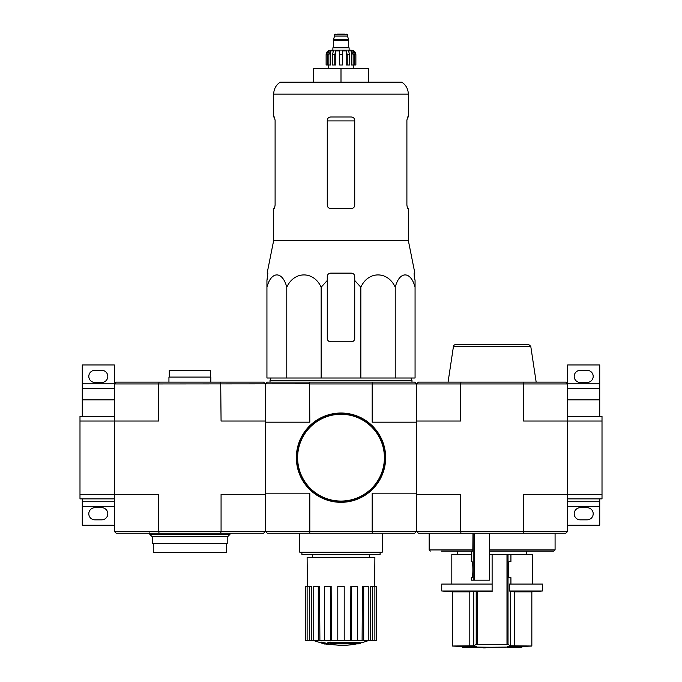 <?xml version="1.0" encoding="UTF-8"?>
<svg xmlns="http://www.w3.org/2000/svg" width="682" height="682" viewBox="0 0 682 682"><rect width="100%" height="100%" fill="white"/><g stroke="black" fill="none" stroke-linecap="round" stroke-linejoin="round"><path stroke-width="1.02" d="M567.671 498.883L602.01 498.883L602.01 416.463L567.671 416.463M567.671 383.83L599.725 383.83L599.725 364.947L567.671 364.947L567.671 421.041L602.01 421.041M523.222 533.23L523.597 531.397L567.671 531.397L565.838 533.23L418.39 533.23L416.557 531.397L416.557 421.041L460.631 421.041L460.631 383.949L523.597 383.949L523.597 421.041L567.671 421.041L567.671 494.305L602.01 494.305M599.725 416.463L599.725 388.416L567.671 388.416M599.725 383.83L599.725 388.416M580.263 382.457L587.134 382.457A6.07 6.07 0 0 0 593.195 376.396A6.07 6.07 0 0 0 587.134 370.326L580.263 370.326A6.07 6.07 0 0 0 574.193 376.396A6.07 6.07 0 0 0 580.263 382.457M567.671 525.217L599.725 525.217L599.725 498.883M580.263 519.837L587.134 519.837A6.07 6.07 0 0 0 593.195 513.768A6.07 6.07 0 0 0 587.134 507.698L580.263 507.698A6.07 6.07 0 0 0 574.193 513.768A6.07 6.07 0 0 0 580.263 519.837M567.671 501.747L599.725 501.747M309.543 531.508L309.884 533.23L267.276 533.23L265.562 531.508L309.816 531.397L309.816 493.163L265.443 493.163L265.443 422.184L309.816 422.184L309.543 383.83L158.701 383.949L158.701 421.041L79.99 421.041L79.99 498.883L114.329 498.883M82.275 416.463L82.275 383.83L114.329 383.83L114.329 494.305L79.99 494.305M114.329 416.463L79.99 416.463L79.99 421.041M82.275 388.416L114.329 388.416M94.866 382.457L101.737 382.457A6.07 6.07 0 0 0 107.807 376.396A6.07 6.07 0 0 0 101.737 370.326L94.866 370.326A6.07 6.07 0 0 0 88.805 376.396A6.07 6.07 0 0 0 94.866 382.457M114.329 383.83L114.329 364.947L82.275 364.947L82.275 383.83M114.329 501.747L82.275 501.747L82.275 525.217L114.329 525.217M94.866 519.837L101.737 519.837A6.07 6.07 0 0 0 107.807 513.768A6.07 6.07 0 0 0 101.737 507.698L94.866 507.698A6.07 6.07 0 0 0 88.805 513.768A6.07 6.07 0 0 0 94.866 519.837M82.275 501.747L82.275 498.883M513.427 647.082A640.713 632.828 90 0 1 507.57 647.286L507.57 646.604A640.713 632.828 90 0 0 513.427 646.4L513.427 647.082A640.236 524.449 -90 0 0 515.583 647.065L515.583 646.383A640.236 524.449 -90 0 1 513.427 646.4M507.57 647.286A640.799 100.245 90 0 0 508.465 647.457A640.611 524.756 90 0 0 510.545 647.44L510.545 647.329M510.545 647.44A640.739 100.237 -90 0 1 509.863 647.329L520.042 647.329A641.08 641.08 0 0 0 521.875 647.244L521.875 646.562L531.841 646.016L510.477 645.777L514.424 646.016L514.424 591.84L531.841 591.84L531.841 646.016M515.583 647.065A640.773 632.887 -90 0 1 510.954 647.244L521.875 647.244M515.583 646.562L521.875 646.562M462.345 647.244A641.08 641.08 0 0 0 464.178 647.329L474.297 647.329A640.73 111.26 90 0 1 473.521 647.44A640.611 524.756 -90 0 0 475.644 647.457A640.79 111.268 -90 0 0 476.658 647.286A640.73 630.995 -90 0 1 470.921 647.082A640.236 524.449 90 0 1 468.798 647.065A640.79 631.055 90 0 0 473.325 647.244L462.345 647.244L462.345 646.562L468.798 646.562M468.798 647.065L468.798 646.383A640.236 524.449 90 0 0 470.921 646.4A640.73 630.995 -90 0 0 476.658 646.604L476.658 647.286M485.243 647.9L485.243 647.209A641.08 641.08 0 0 1 483.41 647.192L483.41 647.874A641.08 641.08 0 0 0 485.243 647.9M483.41 647.329L476.437 647.329M470.921 647.082L470.921 646.4M510.929 561.618L509.318 561.618L510.929 561.618L510.929 554.526L492.114 554.526L492.114 591.609L473.743 591.609L473.743 645.777A640.671 78.08 -90 0 0 476.198 644.302L508.022 644.302A640.671 78.08 90 0 0 510.477 645.777L510.477 591.609L514.424 591.84M473.743 645.777L452.388 646.016A641.08 641.08 0 0 0 462.345 646.562M477.238 591.609L477.238 644.217L476.198 644.302L476.198 591.609M508.022 554.526L508.022 644.302L506.99 644.217L506.99 554.526M492.114 647.252L507.57 647.065A641.08 641.08 0 0 1 492.114 647.252A641.08 641.08 0 0 1 485.243 647.209M509.505 590.996L542.48 590.996L542.48 584.056L509.505 584.056L509.505 590.996A571.934 69.7 90 0 0 510.562 591.609M510.929 584.056L510.929 577.645L509.318 577.645L510.929 577.645M509.318 561.618C507.945 560.672 507.945 578.6 509.318 577.645M492.114 590.996L441.74 590.996A572.394 572.394 0 0 0 452.388 591.84L469.804 591.84L469.804 646.016M473.743 591.609L469.804 591.84M441.74 590.996L441.74 584.056L492.114 584.056M441.467 551.09L472.822 551.09L472.976 533.23M489.369 533.23L489.369 580.169L471.322 580.169L471.322 577.645L471.935 577.645C473.197 578.038 473.197 561.235 471.935 561.618L471.322 561.618L471.356 551.09M489.369 551.09L553.929 551.09L555.08 549.939L555.08 533.23M416.557 421.041L416.557 383.949L418.39 382.116L460.998 382.116L460.631 383.949L372.184 383.949L372.184 422.184L416.557 422.184L416.557 493.163L372.184 493.163L372.184 531.397L460.631 531.397L460.631 494.305L416.557 494.305M523.222 382.116L565.838 382.116L567.671 383.949L523.597 383.949L523.222 382.116L460.998 382.116M567.671 531.397L567.671 494.305L523.597 494.305L523.597 531.397L460.631 531.397L460.998 533.23M448.065 382.116L453.47 346.286L530.758 346.286L536.163 382.116M530.758 346.286L528.49 344.342L455.729 344.342C453.726 345.228 452.976 345.876 453.47 346.286M510.929 554.526L532.412 554.526L532.412 584.056M451.816 584.056L451.816 554.526L471.322 554.526M489.369 554.526L492.114 554.526M327.266 280.481L327.266 276.568L327.266 280.481L321.154 287.233C313.831 270.848 294.147 270.771 286.781 287.233C282.553 270.848 271.189 270.771 266.935 287.233L266.935 377.998L415.065 377.998L415.065 287.233C410.837 270.848 399.482 270.771 395.219 287.233C387.896 270.848 368.22 270.771 360.846 287.233L354.734 280.481L354.734 276.568C354.538 274.488 353.395 273.346 351.307 273.132L330.693 273.132C328.605 273.346 327.462 274.488 327.266 276.568L327.266 338.383A3.436 3.436 0 0 0 330.693 341.818L351.307 341.818A3.436 3.436 0 0 0 354.734 338.383L354.734 280.481M368.962 640.381A80.135 80.135 0 0 1 360.241 643.075L360.241 643.407A80.135 75.77 90 0 1 358.51 643.876A80.135 75.77 90 0 0 360.241 643.407L360.241 642.725L330.463 642.725M333.933 643.876L333.933 644.345A78.43 63.852 90 0 1 331.836 644.405A79.257 78.046 -90 0 1 327.573 643.646L327.573 642.964A78.575 13.649 -90 0 0 328.34 642.163A76.878 62.591 -90 0 0 330.463 642.094L330.463 642.785A78.924 13.708 90 0 1 329.96 643.407L360.241 643.407M328.34 642.163L328.34 642.845A76.878 62.591 -90 0 0 330.463 642.785M327.573 643.646A78.575 13.649 -90 0 0 328.34 642.845M358.51 643.876L330.71 643.876A78.959 77.757 90 0 0 333.933 644.345M321.307 642.768L321.307 642.077A79.282 79.282 0 0 0 327.036 643.322L327.036 644.26A79.53 79.53 0 0 1 321.307 643.024L321.307 642.768A79.282 79.282 0 0 0 327.036 644.013M325.084 643.893L325.084 644.115A79.743 79.743 0 0 1 323.259 643.714L323.259 643.493M309.884 533.23L414.724 533.23L416.438 531.508M265.562 383.83L267.276 382.116L414.724 382.116L416.438 383.83M220.704 533.23L263.61 533.23L265.443 531.397L265.443 494.305L221.07 494.305L221.07 531.397L158.701 531.397L159.068 533.23L220.704 533.23L221.07 531.397L265.562 531.508M265.443 531.397L265.443 383.949L265.443 421.041L221.07 421.041L220.704 382.116L116.162 382.116L114.329 383.949L158.701 383.949L159.068 382.116M309.816 531.397L372.184 531.397M309.816 383.949L372.184 383.949M372.457 383.83L372.116 382.116M309.884 382.116L309.543 383.83M372.116 533.23L372.457 531.508M301.896 552.232L301.896 554.526L380.104 554.526L380.104 552.232M299.79 533.23L299.79 552.232L382.21 552.232L382.21 533.23M356.652 643.876A80.135 80.135 0 0 1 341 645.419L327.036 644.192M321.307 642.964L313.038 640.381M376.345 640.381L376.345 586.35L376.49 640.381L370.3 640.381L370.718 586.35L372.423 586.35L372.423 640.381M368.254 640.381L363.728 640.381L363.728 586.35L368.254 586.35L368.254 640.381L370.3 640.381M363.728 640.381L362.099 640.381L362.415 586.35L363.728 586.35M357.487 640.381L351.562 640.381L351.562 586.35L357.487 586.35L357.487 640.381L362.099 640.381M351.562 640.381L350.684 640.381L350.855 586.35L351.562 586.35M344.205 640.381L337.795 640.381L337.795 586.35L344.205 586.35L344.205 640.381L344.205 586.35L344.205 640.381L350.684 640.381M331.316 640.381L330.438 640.381L330.438 586.35L331.145 586.35L331.316 640.381L337.795 640.381M330.438 640.381L305.51 640.381L305.51 586.35L305.655 640.381M307.352 586.35L307.113 557.501L374.887 557.501L374.648 586.35M309.577 640.381L309.577 586.35L311.282 586.35L311.7 640.381M318.272 640.381L318.272 586.35L319.585 586.35L319.901 640.381M376.345 586.35L374.878 586.35L374.878 640.381M374.878 586.35L372.423 586.35M309.577 586.35L305.655 586.35M307.122 586.35L307.122 640.381M318.272 586.35L313.746 586.35L313.746 640.381M330.438 586.35L324.513 586.35L324.513 640.381M271.052 377.998L270.021 380.283L411.979 380.283L410.948 377.998M286.781 287.233L286.781 377.998M321.154 287.233L321.154 377.998M360.846 287.233L360.846 377.998M395.219 287.233L395.219 377.998M266.935 287.233L266.935 280.481L266.935 287.233M415.065 287.233L415.065 280.481L415.065 287.233M275.102 205.129L274.479 208.564L275.102 205.129L275.102 120.416L274.479 116.98L273.687 116.98L273.687 94.09L408.313 94.09C408.168 89.027 406.012 85.062 401.851 82.181L280.149 82.181C275.988 85.062 273.832 89.027 273.687 94.09M406.898 120.416L407.521 116.98L406.898 120.416L406.898 205.129L407.521 208.564L408.313 208.564L408.313 240.396L273.687 240.396L273.687 208.564L274.479 208.564M408.313 94.09L408.313 116.98L407.521 116.98M354.734 120.416C354.521 118.318 353.378 117.176 351.307 116.98L330.693 116.98C328.622 117.176 327.479 118.318 327.266 120.416L327.266 205.129C327.479 207.226 328.622 208.368 330.693 208.564L351.307 208.564C353.378 208.377 354.521 207.226 354.734 205.129L354.734 120.416M408.313 240.396L414.861 273.132L414.136 273.132L414.272 276.568L414.136 273.132M267.728 276.568L266.935 280.481L267.864 273.132L267.139 273.132L273.687 240.396M415.065 280.481L414.272 276.568L415.065 280.481M313.524 82.181L313.524 68.447L368.476 68.447L368.476 82.181M341 68.447L341 82.181M296.696 457.673A44.304 44.304 0 0 0 363.148 496.044A44.304 44.304 0 0 0 363.148 419.302A44.304 44.304 0 0 0 296.696 457.673M296.355 457.673A44.645 44.645 0 0 0 363.327 496.334A44.645 44.645 0 0 0 363.327 419.004A44.645 44.645 0 0 0 296.355 457.673M328.852 65.012L328.852 54.705L330.651 50.886L330.651 65.012L326.115 65.012L326.115 54.705C326.388 51.926 327.914 50.4 330.693 50.127L351.307 50.127C354.086 50.4 355.612 51.926 355.885 54.705L353.745 50.886L352.73 50.886L354.521 54.705L354.521 65.012L353.148 65.012L353.148 54.705L354.521 54.705M344.436 34.1L337.564 34.1M335.16 34.1L334.589 34.671L347.411 34.671L347.411 36.052L334.589 36.052L333.217 40.281L348.783 40.281L348.783 39.82L333.217 39.82M349.124 50.127L349.124 47.834L332.876 47.834L332.876 50.127M326.184 65.012L326.184 54.705L328.255 50.886L328.255 52.003M327.479 65.012L327.479 54.705L329.27 50.886L328.255 50.886M339.627 54.705L342.373 54.705L342.373 65.012L339.627 65.012L339.627 50.886L335.817 50.886L334.777 54.705L335.817 50.886L335.817 65.012L332.398 65.012L332.398 54.705L333.438 50.886L330.651 50.886M342.373 54.705L342.373 50.886L346.183 50.886L347.223 54.705L349.602 54.705L348.562 50.886L351.349 50.886L353.148 54.705M353.745 52.003L353.745 50.886L355.816 54.705L355.816 65.012L355.816 54.705M349.602 54.705L349.602 65.012L347.223 65.012L347.223 54.705M355.885 54.705L355.885 65.012L354.521 65.012M334.777 65.012L334.777 54.705L332.398 54.705M346.183 50.886L346.183 65.012L347.223 65.012M351.349 50.886L351.349 65.012L353.148 65.012M265.443 383.949L263.61 382.116L220.704 382.116M114.329 531.397L158.701 531.397L158.701 494.305L114.329 494.305L114.329 531.397L116.162 533.23L159.068 533.23M229.953 534.373L149.818 534.373L152.112 536.666L227.669 536.666L229.953 534.373L229.953 533.23M149.818 534.373L149.818 532.77M226.518 543.418L226.518 552.573L153.254 552.573L153.254 543.418M227.208 536.666L227.208 543.418L152.563 543.418L152.563 536.666M169.281 377.078L169.281 370.207L210.491 370.207L210.491 377.078M168.94 382.116L168.94 377.078L210.84 377.078L210.84 382.116M567.671 399.857L599.725 399.857M567.671 506.325L599.725 506.325M82.275 399.857L114.329 399.857M82.275 506.325L114.329 506.325M430.291 551.09L429.149 549.939L472.976 549.939M474.348 580.169L474.348 533.23M489.369 549.939L555.08 549.939M473.214 580.169L473.214 533.23M327.266 120.927L354.734 120.927M297.616 457.673A43.384 43.384 0 0 0 362.696 495.251A43.384 43.384 0 0 0 362.696 420.095A43.384 43.384 0 0 0 297.616 457.673M348.553 40.281L333.447 40.281M348.323 40.511L348.323 47.263L333.677 47.263L333.097 47.834M327.479 54.705L328.852 54.705M476.658 647.065A641.08 641.08 0 0 0 483.41 647.192M452.388 591.84L452.388 646.016M526.453 554.526L526.453 551.09M457.767 554.526L457.767 551.09M429.149 549.939L429.149 533.23M471.322 561.618L471.322 551.09M471.322 580.169L471.322 577.645M531.841 591.84A572.394 572.394 0 0 0 542.48 590.996M369.508 557.501L369.508 554.526M312.492 557.501L312.492 554.526M411.979 382.116L411.979 380.283M270.021 382.116L270.021 380.283M347.411 34.671L346.84 34.1M334.589 34.671L334.589 36.052M347.411 36.052L348.783 39.82M333.677 40.511L333.677 47.263M348.323 47.263L348.903 47.834M328.178 65.012L328.178 68.447M353.822 65.012L353.822 68.447"/></g></svg>
